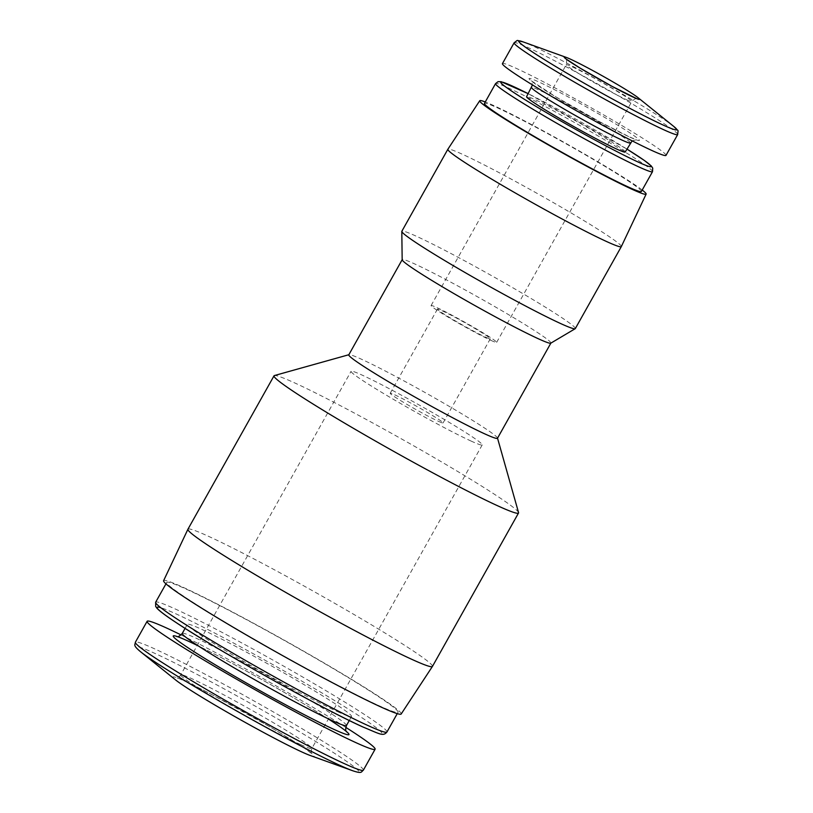 <?xml version="1.0" encoding="UTF-8"?>
<svg xmlns="http://www.w3.org/2000/svg" width="813" height="813" viewBox="0 0 813 813"><rect width="100%" height="100%" fill="white"/><g stroke="black" fill="none" stroke-linecap="round" stroke-linejoin="round"><path stroke-width="0.61" stroke-dasharray="4.07 3.05" d="M310.241 755.501A80.873 4.228 29.3 0 0 245.587 712.93A80.873 4.228 29.3 0 0 175.567 679.922M345.769 727.35A130.71 6.839 29.3 0 0 181.086 634.933M337.385 711.578A94.135 4.929 29.3 0 0 351.531 716.487A94.135 4.929 29.3 0 0 271.857 666.121A94.135 4.929 29.3 0 0 187.346 624.354A94.135 4.929 29.3 0 0 244.154 661.66A94.135 4.929 29.3 0 0 337.385 711.578M378.116 705.308A132.61 6.941 29.3 0 0 398.045 712.218A132.61 6.941 29.3 0 0 285.8 641.274A132.61 6.941 29.3 0 0 166.756 582.423A132.61 6.941 29.3 0 0 246.786 634.973A132.61 6.941 29.3 0 0 378.116 705.308M401.175 714.007A136.208 7.124 29.3 0 0 285.891 641.111A136.208 7.124 29.3 0 0 163.606 580.685M432.435 666.436A140.192 7.337 29.3 0 0 313.767 591.437A140.192 7.337 29.3 0 0 187.925 529.222M518.552 512.576A140.192 7.337 29.3 0 0 399.874 438.004A140.192 7.337 29.3 0 0 274.388 375.555M497.475 438.278A85.253 4.461 29.3 0 0 497.485 438.014A85.253 4.461 29.3 0 0 425.311 392.669A85.253 4.461 29.3 0 0 349.001 354.692A85.253 4.461 29.3 0 0 348.787 354.834M550.787 343.177A85.253 4.461 29.3 0 0 550.889 343.086A85.253 4.461 29.3 0 0 478.735 297.477A85.253 4.461 29.3 0 0 402.201 259.642A85.253 4.461 29.3 0 0 402.171 259.784M575.309 328.604A99.46 5.203 29.3 0 0 491.123 275.394A99.46 5.203 29.3 0 0 401.846 231.258M621.325 246.593A99.46 5.203 29.3 0 0 537.139 193.403A99.46 5.203 29.3 0 0 447.861 149.246M642.209 190.029A95.406 4.99 29.3 0 0 565.37 143.078A95.406 4.99 29.3 0 0 485.27 101.95M641.396 191.472A89.989 4.705 29.3 0 0 565.228 143.332A89.989 4.705 29.3 0 0 484.457 103.403M625.197 152.011A56.534 2.957 29.3 0 0 577.342 121.757A56.534 2.957 29.3 0 0 526.58 96.666M665.999 155.385A93.769 4.908 29.3 0 0 586.62 105.212A93.769 4.908 29.3 0 0 502.444 63.597M470.91 440.981A75.192 3.933 29.3 0 0 482.221 444.904A75.192 3.933 29.3 0 0 418.573 404.671A75.192 3.933 29.3 0 0 351.074 371.307A75.192 3.933 29.3 0 0 396.449 401.104A75.192 3.933 29.3 0 0 470.91 440.981M438.522 421.358A30.315 1.585 29.3 0 0 443.085 422.933A30.315 1.585 29.3 0 0 417.425 406.724A30.315 1.585 29.3 0 0 390.21 393.268A30.315 1.585 29.3 0 0 408.502 405.281A30.315 1.585 29.3 0 0 438.522 421.358M485.737 337.222A30.315 1.585 29.3 0 0 490.3 338.797A30.315 1.585 29.3 0 0 464.64 322.578A30.315 1.585 29.3 0 0 437.435 309.133A30.315 1.585 29.3 0 0 455.727 321.145A30.315 1.585 29.3 0 0 485.737 337.222M491.001 340.403A37.591 1.972 29.3 0 0 496.652 342.364A37.591 1.972 29.3 0 0 464.823 322.253A37.591 1.972 29.3 0 0 431.083 305.566A37.591 1.972 29.3 0 0 453.766 320.464A37.591 1.972 29.3 0 0 491.001 340.403M352.801 770.785A127.58 6.677 29.3 0 0 250.811 703.621A127.58 6.677 29.3 0 0 140.334 651.559M363.36 770.165A130.71 6.839 29.3 0 0 252.711 700.227A130.71 6.839 29.3 0 0 135.375 642.219M328.401 719.007A100.761 5.274 29.3 0 0 197.254 645.41M346.44 725.562A94.135 4.929 29.3 0 0 266.755 675.197A94.135 4.929 29.3 0 0 182.254 633.429M362.415 726.751A128.82 6.738 29.3 0 0 316.054 689.454A128.82 6.738 29.3 0 0 160.791 607.697M386.937 732.015A132.61 6.941 29.3 0 0 274.692 661.071A132.61 6.941 29.3 0 0 155.649 602.23M652.514 171.675A89.989 4.705 29.3 0 0 576.346 123.535A89.989 4.705 29.3 0 0 495.564 83.597M626.864 149.033A86.198 4.512 29.3 0 0 528.247 93.698L626.864 149.033M630.288 142.936A56.534 2.957 29.3 0 0 582.433 112.682A56.534 2.957 29.3 0 0 531.672 87.591M629.811 137.112A63.17 3.303 29.3 0 0 588.236 107.956A63.17 3.303 29.3 0 0 534.608 83.404A63.17 3.303 29.3 0 0 629.811 137.112M677.686 134.562A93.769 4.908 29.3 0 0 598.307 84.389A93.769 4.908 29.3 0 0 514.131 42.774M673.896 126.543A90.639 4.746 29.3 0 0 600.055 81.28A90.639 4.746 29.3 0 0 522.942 41.829M300.566 744.545A75.192 3.933 29.3 0 0 311.867 748.458A75.192 3.933 29.3 0 0 248.219 708.235A75.192 3.933 29.3 0 0 180.73 674.871A75.192 3.933 29.3 0 0 226.095 704.668A75.192 3.933 29.3 0 0 300.566 744.545M626.173 99.532A37.591 1.972 29.3 0 0 631.823 101.493A37.591 1.972 29.3 0 0 599.994 81.381A37.591 1.972 29.3 0 0 566.255 64.694A37.591 1.972 29.3 0 0 588.937 79.593A37.591 1.972 29.3 0 0 626.173 99.532M346.673 731.974L343.828 729.566C335.647 723.357 319.702 713.255 296.013 699.251C271.43 684.81 247.071 671.223 222.945 658.5C200.872 646.945 186.106 639.831 178.636 637.168L176.665 636.579M349.275 720.511L351.531 716.487M185.09 628.378L187.346 624.354M397.252 713.641L398.045 712.218M165.964 583.846L166.756 582.423M632.148 140.852L636.416 139.745L629.333 136.858L599.506 121.665L555.279 96.513L531.204 80.7L532.485 84.918M482.221 444.904L311.867 748.458C310.363 754.281 312.172 753.163 312.09 754.027L307.751 750.572C300.058 745.094 287.304 737.106 269.489 726.639L212.894 695.135C195.171 685.857 183.342 680.156 177.386 678.032L176.706 677.575C179.358 676.609 180.699 675.705 180.73 674.871L351.074 371.307M443.085 422.933L490.3 338.797M390.21 393.268L437.435 309.133M496.652 342.364L631.823 101.493C636.782 96.717 636.853 99.359 637.27 98.749M431.083 305.566L566.255 64.694C566.885 60.579 566.722 58.546 565.746 58.617"/><path stroke-width="1.22" d="M352.801 770.785A127.58 6.677 29.3 0 1 339.621 765.226A127.58 6.677 29.3 0 1 229.581 706.954A127.58 6.677 29.3 0 1 140.334 651.559L175.567 679.922A80.873 4.228 29.3 0 0 232.132 715.034A80.873 4.228 29.3 0 0 301.887 751.974A80.873 4.228 29.3 0 0 310.241 755.501L352.801 770.785C362.364 773.956 361.023 771.862 363.36 770.165L375.098 749.24A130.71 6.839 29.3 0 0 345.769 727.35M181.086 634.933A130.71 6.839 29.3 0 0 147.112 621.305A130.71 6.839 29.3 0 0 225.994 673.093A130.71 6.839 29.3 0 0 355.454 742.432A130.71 6.839 29.3 0 0 375.098 749.24M348.838 354.732L274.388 375.555A140.192 7.337 29.3 0 0 274.032 375.799L187.925 529.222A140.192 7.337 29.3 0 0 187.915 529.253L163.606 580.685A136.208 7.124 29.3 0 0 246.024 634.76A136.208 7.124 29.3 0 0 380.708 706.883A136.208 7.124 29.3 0 0 401.175 714.007L432.414 666.457A140.192 7.337 29.3 0 0 432.435 666.436L518.531 513.003A140.192 7.337 29.3 0 0 518.552 512.576L497.526 438.177M187.915 529.253A140.192 7.337 29.3 0 0 272.731 584.903A140.192 7.337 29.3 0 0 411.358 659.13A140.192 7.337 29.3 0 0 432.414 666.457M274.032 375.799A140.192 7.337 29.3 0 0 358.624 431.347A140.192 7.337 29.3 0 0 497.454 505.696A140.192 7.337 29.3 0 0 518.531 513.003M402.171 259.703L348.787 354.834A85.253 4.461 29.3 0 0 400.23 388.614A85.253 4.461 29.3 0 0 484.66 433.827A85.253 4.461 29.3 0 0 497.475 438.278L550.858 343.137M447.851 149.267L401.846 231.258A99.46 5.203 29.3 0 0 401.805 231.42L402.171 259.784A85.253 4.461 29.3 0 0 454.721 294.052A85.253 4.461 29.3 0 0 538.074 338.635A85.253 4.461 29.3 0 0 550.787 343.177L575.187 328.716A99.46 5.203 29.3 0 0 575.309 328.604L621.325 246.613A99.46 5.203 29.3 0 0 621.325 246.593A99.46 5.203 29.3 0 1 606.366 241.431A99.46 5.203 29.3 0 1 507.871 188.677A99.46 5.203 29.3 0 1 447.851 149.267A99.46 5.203 29.3 0 1 447.861 149.246L479.741 100.731A95.406 4.99 29.3 0 0 537.159 138.464A95.406 4.99 29.3 0 0 631.782 189.155A95.406 4.99 29.3 0 0 646.132 194.104A95.406 4.99 29.3 0 0 642.209 190.029M401.805 231.42A99.46 5.203 29.3 0 0 463.105 271.4A99.46 5.203 29.3 0 0 560.36 323.422A99.46 5.203 29.3 0 0 575.187 328.716M485.27 101.95A95.406 4.99 29.3 0 0 479.741 100.731M495.564 83.597L484.457 103.403A89.989 4.705 29.3 0 0 538.755 139.053A89.989 4.705 29.3 0 0 627.87 186.787A89.989 4.705 29.3 0 0 641.396 191.472L652.514 171.675L652.727 168.118L651.294 165.984L644.323 160.425L626.864 149.033A86.198 4.512 29.3 0 1 638.103 162.031A86.198 4.512 29.3 0 1 525.147 99.775A86.198 4.512 29.3 0 1 528.247 93.698L501.215 81.717L498.044 81.666L495.564 83.597A89.989 4.705 29.3 0 0 549.862 119.257A89.989 4.705 29.3 0 0 638.988 166.98A89.989 4.705 29.3 0 0 652.514 171.675M532.485 84.918L526.58 96.666A56.534 2.957 29.3 0 0 560.706 119.074A56.534 2.957 29.3 0 0 616.691 149.064A56.534 2.957 29.3 0 0 625.197 152.011L632.148 140.852M514.131 42.774L502.444 63.597A93.769 4.908 29.3 0 0 559.029 100.761A93.769 4.908 29.3 0 0 651.904 150.496A93.769 4.908 29.3 0 0 665.999 155.385L677.686 134.562C678.103 128.617 679.109 132.255 673.896 126.543A90.639 4.746 29.3 0 1 663.154 125.05A90.639 4.746 29.3 0 1 562.352 70.497A90.639 4.746 29.3 0 1 522.942 41.829C515.351 40.355 518.989 39.319 514.131 42.774A93.769 4.908 29.3 0 0 570.716 79.938A93.769 4.908 29.3 0 0 663.591 129.674A93.769 4.908 29.3 0 0 677.686 134.562M633.042 97.072A43.282 2.266 29.3 0 0 638.175 97.784A43.282 2.266 29.3 0 0 602.921 76.168A43.282 2.266 29.3 0 0 566.102 57.337A43.282 2.266 29.3 0 0 584.923 71.016A43.282 2.266 29.3 0 0 633.042 97.072M140.334 651.559C132.661 645.044 135.141 645.105 135.375 642.219A130.71 6.839 29.3 0 0 214.256 694.017A130.71 6.839 29.3 0 0 343.706 763.346A130.71 6.839 29.3 0 0 363.36 770.165M197.254 645.41A100.761 5.274 29.3 0 0 206.024 659.18A100.761 5.274 29.3 0 0 333.838 729.332A100.761 5.274 29.3 0 0 328.401 719.007M176.665 636.579C177.163 635.776 176.858 638.825 182.254 633.429A94.135 4.929 29.3 0 0 239.063 670.725A94.135 4.929 29.3 0 0 332.293 720.653A94.135 4.929 29.3 0 0 346.44 725.562C344.671 731.883 346.582 730.765 346.673 731.974M160.791 607.697A128.82 6.738 29.3 0 0 222.823 651.386A128.82 6.738 29.3 0 0 362.415 726.751M366.998 725.105A132.61 6.941 29.3 0 0 386.937 732.015C383.045 736.608 380.291 734.149 362.689 726.893C322.314 708.773 217.772 650.359 176.817 623.022C166.36 616.173 159.744 611.254 156.96 608.256L155.669 606.457L155.649 602.23A132.61 6.941 29.3 0 0 235.668 654.77A132.61 6.941 29.3 0 0 366.998 725.105M531.672 87.591A56.534 2.957 29.3 0 0 565.797 109.999A56.534 2.957 29.3 0 0 621.782 139.988A56.534 2.957 29.3 0 0 630.288 142.936M135.375 642.219L147.112 621.305M346.44 725.562L349.275 720.511M182.254 633.429L185.09 628.378M386.937 732.015L397.252 713.641M155.649 602.23L165.964 583.846M646.132 194.104L621.325 246.593M566.102 57.337L522.942 41.829M638.175 97.784L673.896 126.543M636.823 98.688L612.27 86.473L580.065 68.089L566.031 58.963"/></g></svg>
